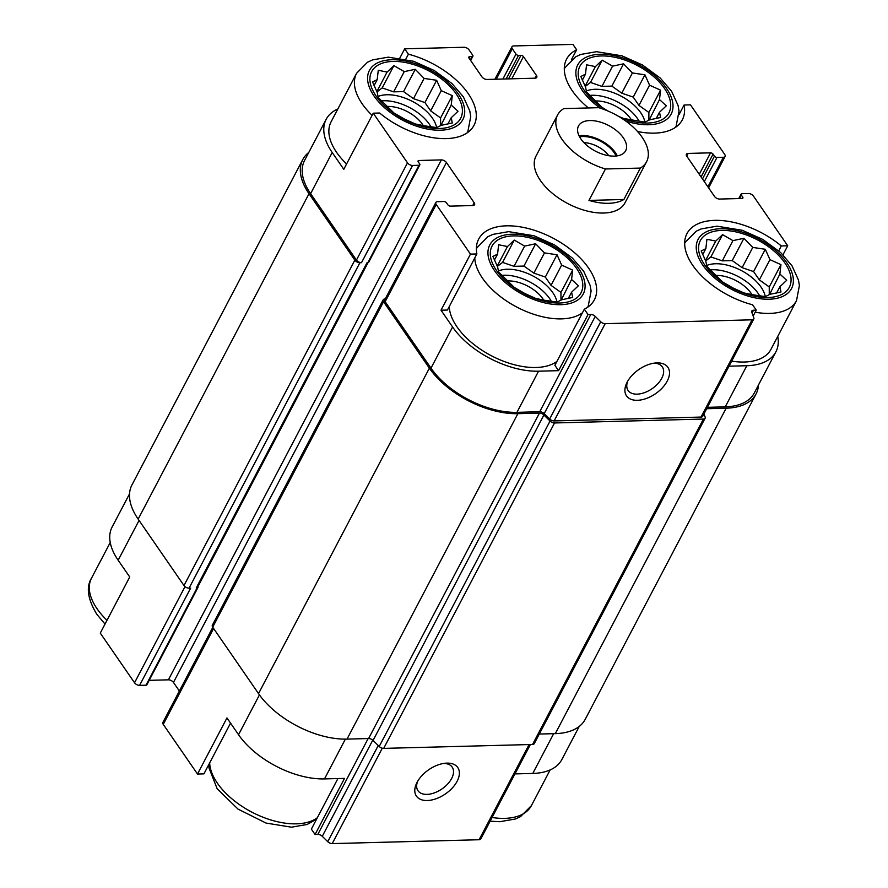 <?xml version="1.0" encoding="UTF-8"?>
<svg xmlns="http://www.w3.org/2000/svg" width="888" height="888" viewBox="0 0 888 888"><rect width="100%" height="100%" fill="white"/><g stroke="black" fill="none" stroke-linecap="round" stroke-linejoin="round"><path stroke-width="1.33" d="M709.934 269.908A36.186 19.603 -152.3 0 1 759.684 295.948M765.301 296.614A36.186 19.603 27.7 0 0 761.083 287.157A36.186 19.603 27.7 0 0 706.637 265.512M501.642 275.38A36.186 19.603 -152.3 0 1 551.393 301.421M557.009 302.087A36.186 19.603 27.7 0 0 552.791 292.64A36.186 19.603 27.7 0 0 498.346 270.984M381.274 100.91A36.186 19.603 -152.3 0 1 431.013 126.951M436.63 127.617A36.186 19.603 27.7 0 0 432.423 118.16A36.186 19.603 27.7 0 0 377.977 96.503M589.565 95.438A36.186 19.603 -152.3 0 1 639.305 121.478M644.921 122.144A36.186 19.603 27.7 0 0 640.714 112.687A36.186 19.603 27.7 0 0 586.269 91.031M684.67 243.49A62.826 34.033 -152.3 0 1 685.259 242.258L696.137 231.246L701.176 228.915L716.949 226.174L742.324 230.292L762.87 239.471L780.685 252.592L792.029 265.856L798.467 280.009L799.4 285.503L796.514 300.666L770.984 349.295A62.826 34.033 -152.3 0 1 731.657 361.15M707.414 407.337L725.241 406.859L746.841 365.723L729.015 366.189M746.841 365.723A68.354 37.03 27.7 0 0 775.879 351.859A68.354 37.03 27.7 0 0 777.766 336.374M753.179 316.028L756.265 310.134L752.569 304.773A65.335 35.398 -152.3 0 1 686.968 233.611A65.335 35.398 -152.3 0 1 781.307 245.943L787.723 245.776L782.972 254.812M781.307 245.943L778.743 250.827M701.087 176.956L713.075 154.135L714.463 156.144A2.009 1.088 27.7 0 0 716.993 157.442L723.398 157.276A4.018 2.176 27.7 0 0 725.108 156.466A4.018 2.176 27.7 0 0 724.752 154.512L690.487 104.851L684.082 105.017L679.131 114.452M588.433 107.948A65.335 35.398 -152.3 0 1 566.588 59.13A65.335 35.398 -152.3 0 1 576.634 49.772L572.927 44.4L513.653 45.954A4.018 2.176 27.7 0 0 511.943 46.775A4.018 2.176 27.7 0 0 512.298 48.729L515.995 54.09A2.009 1.088 27.7 0 0 518.525 55.4L520.934 55.334A2.009 1.088 27.7 0 1 523.454 56.632L536.419 75.425A4.018 2.176 27.7 0 1 536.774 77.378A4.018 2.176 27.7 0 1 535.064 78.188L487.001 79.454A4.018 2.176 27.7 0 1 481.94 76.856L468.986 58.064A2.009 1.088 27.7 0 1 468.809 57.087A2.009 1.088 27.7 0 1 469.663 56.677L472.061 56.621A2.009 1.088 27.7 0 0 472.916 56.21A2.009 1.088 27.7 0 0 472.738 55.234L469.031 49.861A4.018 2.176 27.7 0 0 463.98 47.264L404.695 48.818L408.402 54.19L405.805 59.13M576.634 49.772L571.361 59.818M556.909 361.416A62.826 34.033 -152.3 0 1 456.998 326.873A62.826 34.033 -152.3 0 1 449.25 306.571M584.326 309.191L554.878 365.301L558.574 370.662L538.55 371.195A68.354 37.03 27.7 0 1 452.591 326.995L441.014 310.212L447.419 310.045L476.878 253.946A65.335 35.398 -152.3 0 1 478.676 239.083A65.335 35.398 -152.3 0 1 552.98 238.117A65.335 35.398 -152.3 0 1 594.372 299.822A65.335 35.398 -152.3 0 1 584.326 309.191L588.034 314.563L558.574 370.662M337.851 108.969A68.354 37.03 27.7 0 0 326.174 119.314A68.354 37.03 27.7 0 0 332.212 152.514L343.789 169.297L373.249 113.187L407.503 162.848A4.018 2.176 27.7 0 0 412.565 165.446L418.97 165.279A2.009 1.088 27.7 0 0 419.824 164.868A2.009 1.088 27.7 0 0 419.647 163.892L418.259 161.882A2.009 1.088 27.7 0 1 418.082 160.906A2.009 1.088 27.7 0 1 418.936 160.495L441.369 159.907A4.018 2.176 27.7 0 1 446.42 162.504L474.203 202.764A4.018 2.176 27.7 0 1 474.558 204.717A4.018 2.176 27.7 0 1 472.849 205.539L450.416 206.127A2.009 1.088 27.7 0 1 447.885 204.828L446.498 202.819A2.009 1.088 27.7 0 0 443.978 201.509L437.562 201.687A4.018 2.176 27.7 0 0 435.853 202.497A4.018 2.176 27.7 0 0 436.208 204.451L470.474 254.112L476.878 253.946M346.586 163.958A62.826 34.033 -152.3 0 1 336.619 152.403A62.826 34.033 -152.3 0 1 331.069 121.878L356.599 73.26L367.466 62.249L372.505 59.907L388.278 57.165L413.664 61.294L434.21 70.474L452.014 83.583L463.37 96.848L469.796 111L470.74 116.506L467.843 131.668A62.826 34.033 -152.3 0 1 467.166 132.856M441.014 310.212L470.474 254.112M230.547 723.132L203.918 773.87L197.502 774.036L226.962 717.926L238.539 734.709A68.354 37.03 27.7 0 0 324.497 778.909L345.377 739.127M337.906 778.554L311.366 829.115L315.062 834.487L344.522 778.376L324.497 778.909M368.087 262.515L197.547 587.356A3.019 1.632 27.7 0 1 196.259 587.967L197.058 587.945A2.009 1.088 27.7 0 0 197.913 587.545L146.864 684.792A2.009 1.088 27.7 0 1 146.009 685.203L139.594 685.37A4.018 2.176 27.7 0 1 134.543 682.772L100.277 633.111L129.737 577L118.16 560.228L139.061 520.424M408.402 54.19A65.335 35.398 -152.3 0 1 474.003 125.352A65.335 35.398 -152.3 0 1 379.653 113.02L373.249 113.187M399.878 57.998L404.695 48.818M435.853 202.497L384.793 299.744A4.018 2.176 27.7 0 0 385.148 301.698L430.991 368.143A68.354 37.03 27.7 0 0 516.949 412.343L539.726 411.743L590.786 314.485L588.034 314.563M752.058 312.998L753.524 310.212L756.265 310.134M725.241 406.859A68.354 37.03 27.7 0 0 754.278 393.007L775.879 351.859M787.723 245.776L753.457 196.115A4.018 2.176 27.7 0 0 748.395 193.517L741.991 193.684A2.009 1.088 27.7 0 0 741.136 194.095A2.009 1.088 27.7 0 0 741.314 195.071L742.701 197.081A2.009 1.088 27.7 0 1 742.879 198.057A2.009 1.088 27.7 0 1 742.024 198.468L719.591 199.056A4.018 2.176 27.7 0 1 714.54 196.459L686.757 156.188A4.018 2.176 27.7 0 1 686.402 154.234A4.018 2.176 27.7 0 1 688.111 153.424L710.544 152.836A2.009 1.088 27.7 0 1 713.075 154.135M326.174 119.314L304.573 160.462A68.354 37.03 27.7 0 0 310.611 193.662L356.443 260.095A4.018 2.176 27.7 0 0 361.505 262.693L412.565 165.446M646.586 161.694L624.986 202.841A50.261 27.228 -152.3 0 1 586.18 210.789A50.261 27.228 -152.3 0 1 540.426 180.53A50.261 27.228 -152.3 0 1 535.986 156.122L557.586 114.974A50.261 27.228 -152.3 0 1 563.791 108.591L598.712 107.681A50.261 27.228 -152.3 0 1 642.135 137.285A50.261 27.228 -152.3 0 1 646.586 161.694A50.261 27.228 -152.3 0 1 640.381 168.076L605.461 168.986A50.261 27.228 -152.3 0 1 557.586 114.974M684.082 105.017A65.335 35.398 -152.3 0 1 682.295 119.88A65.335 35.398 -152.3 0 1 637.573 131.535M539.726 411.743A4.018 2.176 27.7 0 1 544.189 413.653L595.249 316.394A4.018 2.176 27.7 0 0 590.786 314.485M595.249 316.394L600.721 321.767A4.018 2.176 27.7 0 0 605.183 323.676L752.081 319.813A4.018 2.176 27.7 0 0 753.79 319.003A4.018 2.176 27.7 0 0 753.801 317.749L751.803 312.287A4.018 2.176 27.7 0 1 751.814 311.022A4.018 2.176 27.7 0 1 753.524 310.212M308.78 152.447A70.363 38.117 27.7 0 0 302.786 159.518L131.946 484.948A70.363 38.117 27.7 0 0 138.162 519.125L183.994 585.558A4.018 2.176 27.7 0 0 189.055 588.156L190.654 588.122L139.594 685.37M196.259 587.967L367.11 262.548L367.91 262.526A2.009 1.088 27.7 0 0 368.764 262.127L419.824 164.868M544.189 413.653L549.661 419.014A4.018 2.176 27.7 0 0 554.123 420.923L701.02 417.071A4.018 2.176 27.7 0 0 702.73 416.25L753.79 319.003M637.395 400.299A25.13 14.696 145.4 0 0 667.587 380.375A25.13 14.696 145.4 0 0 655.522 362.981A25.13 14.696 145.4 0 0 626.861 382.75A25.13 14.696 145.4 0 0 637.395 400.299M302.786 159.518A70.363 38.117 27.7 0 0 309.013 193.706L354.845 260.14A4.018 2.176 27.7 0 0 359.906 262.737L361.505 262.693M149.195 680.341L168.398 679.831L441.369 159.907M179.376 691.019L173.46 682.428A4.018 2.176 27.7 0 0 168.398 679.831M385.203 298.967L384.904 298.979A4.018 2.176 27.7 0 0 383.194 299.789A4.018 2.176 27.7 0 0 383.549 301.742L429.381 368.176A70.363 38.117 27.7 0 0 517.871 413.675L539.449 413.109A4.018 2.176 27.7 0 1 543.911 415.018L550.061 421.056A4.018 2.176 27.7 0 0 554.534 422.966L703.396 419.058A4.018 2.176 27.7 0 0 705.105 418.237A4.018 2.176 27.7 0 0 705.116 416.983L703.973 413.875M383.194 299.789L212.343 625.219A4.018 2.176 27.7 0 0 212.698 627.161L258.53 693.606A70.363 38.117 27.7 0 0 347.019 739.105L368.598 738.539L539.449 413.109M705.105 418.237L534.254 743.656A4.018 2.176 27.7 0 1 532.545 744.477L383.683 748.384A4.018 2.176 27.7 0 1 379.209 746.475L373.06 740.448A4.018 2.176 27.7 0 0 368.598 738.539M706.682 408.724L726.162 408.203A70.363 38.117 27.7 0 0 756.054 393.939A70.363 38.117 27.7 0 0 758.485 384.992M539.305 734.054L555.311 733.632A70.363 38.117 27.7 0 0 585.203 719.358L756.054 393.939M197.913 587.545A2.009 1.088 27.7 0 0 197.858 586.757M212.809 627.328L162.893 722.421A4.018 2.176 27.7 0 0 163.248 724.375L197.502 774.036M315.062 834.487L317.815 834.409L368.143 738.55M530.38 744.533L480.819 838.927A4.018 2.176 27.7 0 1 479.109 839.737L332.223 843.6A4.018 2.176 27.7 0 1 327.75 841.691L322.277 836.318A4.018 2.176 27.7 0 0 317.815 834.409M427.272 800.521A25.13 14.696 145.4 0 0 457.464 780.608A25.13 14.696 145.4 0 0 445.399 763.214A25.13 14.696 145.4 0 0 416.738 782.983A25.13 14.696 145.4 0 0 427.272 800.521M579.22 726.44L561.827 759.573A68.354 37.03 27.7 0 1 532.789 773.437L514.962 773.903M129.515 493.883L112.121 527.028A68.354 37.03 27.7 0 0 118.16 560.228M627.738 381.119A20.779 12.155 145.4 0 0 628.105 390.487A20.779 12.155 145.4 0 0 637.085 394.15A20.779 12.155 145.4 0 0 657.764 383.805A20.779 12.155 145.4 0 0 662.315 366.888A20.779 12.155 145.4 0 0 653.69 363.214M417.615 781.351A20.779 12.155 145.4 0 0 417.982 790.72A20.779 12.155 145.4 0 0 426.962 794.383A20.779 12.155 145.4 0 0 447.641 784.037A20.779 12.155 145.4 0 0 452.181 767.121A20.779 12.155 145.4 0 0 443.556 763.447M376.09 96.026A50.261 27.228 -152.3 0 1 416.128 65.39A50.261 27.228 -152.3 0 1 456.221 123.51A50.261 27.228 -152.3 0 1 376.09 96.026M387.09 72.072L378.266 70.274L377.189 79.654L372.549 81.974L377.189 92.341L378.277 97.602L393.928 112.965L404.295 118.959L415.307 123.954L424.131 125.752L436.663 127.617L441.303 125.308L452.303 122.977L451.215 117.727L458.019 111.278L451.204 105.039L452.292 95.649L441.281 90.654L436.641 80.286L424.098 78.422L415.262 69.297L404.273 71.617L393.906 65.634L387.09 72.072L376.834 91.63M386.857 106.482A27.639 14.974 -152.3 0 1 423.332 125.652M496.47 270.507A50.261 27.228 -152.3 0 1 536.507 239.871A50.261 27.228 -152.3 0 1 576.601 297.991A50.261 27.228 -152.3 0 1 496.47 270.507M507.47 246.542L498.634 244.744L497.558 254.135L492.918 256.443L497.569 266.811L498.656 272.072L514.307 287.435L524.675 293.429L535.675 298.424L544.511 300.233L557.042 302.098L561.682 299.778L572.682 297.458L571.595 292.196L578.399 285.758L571.583 279.509L572.66 270.13L561.66 265.124L557.009 254.756L544.477 252.902L535.642 243.767L524.642 246.098L514.274 240.104L507.47 246.542L497.202 266.1M507.237 280.963A27.639 14.974 -152.3 0 1 543.7 300.122M605.583 110.045A50.261 27.228 -152.3 0 1 584.382 90.554A50.261 27.228 -152.3 0 1 609.712 56.41A50.261 27.228 -152.3 0 1 670.351 101.598A50.261 27.228 -152.3 0 1 620.934 117.793M704.761 265.035A50.261 27.228 -152.3 0 1 744.799 234.399A50.261 27.228 -152.3 0 1 784.892 292.507A50.261 27.228 -152.3 0 1 704.761 265.035M618.825 116.506L623.598 118.481L644.966 122.144L649.594 119.836L660.594 117.505L659.507 112.254L666.311 105.805L659.495 99.567L660.583 90.176L649.572 85.181L644.932 74.814L632.4 72.949L623.554 63.825L612.565 66.145L602.197 60.162L595.393 66.6L586.557 64.791L585.481 74.181L580.841 76.501L585.481 86.869L586.58 92.119L602.219 107.492L607.958 111.011M595.149 101.01A27.639 14.974 -152.3 0 1 631.623 120.18M715.761 241.07L706.926 239.272L705.849 248.662L701.209 250.971L705.86 261.338L706.948 266.6L722.599 281.962L732.966 287.956L743.966 292.951L752.802 294.761L765.334 296.625L769.974 294.305L780.974 291.986L779.886 286.724L786.69 280.286L779.875 274.037L780.952 264.657L769.952 259.651L765.301 249.284L752.769 247.419L743.933 238.295L732.933 240.626L722.566 234.632L715.761 241.07L705.494 260.628M715.528 275.491A27.639 14.974 -152.3 0 1 751.992 294.649M656.188 118.57L659.507 112.254M649.106 120.124L659.495 99.567M648.884 119.791L648.873 112.476L660.583 90.176M648.873 112.476L638.96 105.406L649.572 85.181M638.96 105.406L633.222 97.103L644.932 74.814M633.222 97.103L621.778 93.173L632.4 72.949M621.778 93.173L611.854 86.114L623.554 63.825M611.854 86.114L601.942 86.38L612.565 66.145M601.942 86.38L590.487 82.451L602.197 60.162M585.125 86.147L595.393 66.6M590.487 82.451L585.27 86.447M582.339 80.153L585.481 74.181M447.896 124.043L451.215 117.727M440.814 125.597L451.204 105.039M440.592 125.264L440.581 117.949L452.292 95.649M440.581 117.949L430.658 110.878L441.281 90.654M430.658 110.878L424.93 102.575L436.641 80.286M424.93 102.575L413.486 98.657L424.098 78.422M413.486 98.657L403.563 91.586L415.262 69.297M403.563 91.586L393.65 91.853L404.273 71.617M393.65 91.853L382.195 87.923L393.906 65.634M382.195 87.923L376.978 91.919M374.048 85.625L377.189 79.654M568.264 298.523L571.595 292.196M561.183 300.066L571.583 279.509M560.961 299.744L560.961 292.418L572.66 270.13M560.961 292.418L551.037 285.359L561.66 265.124M551.037 285.359L545.31 277.056L557.009 254.756M545.31 277.056L533.855 273.127L544.477 252.902M533.855 273.127L523.942 266.067L535.642 243.767M523.942 266.067L514.019 266.322L524.642 246.098M514.019 266.322L502.575 262.393L514.274 240.104M502.575 262.393L497.347 266.389M494.427 260.106L497.558 254.135M776.567 293.051L779.886 286.724M769.485 294.594L779.875 274.037M769.252 294.272L769.252 286.946L780.952 264.657M769.252 286.946L759.329 279.887L769.952 259.651M759.329 279.887L753.601 271.584L765.301 249.284M753.601 271.584L742.146 267.654L752.769 247.419M742.146 267.654L732.234 260.595L743.933 238.295M732.234 260.595L722.31 260.85L732.933 240.626M722.31 260.85L710.866 256.921L722.566 234.632M710.866 256.921L705.649 260.917M702.719 254.634L705.849 248.662M614.352 156.122A26.64 14.43 -152.3 0 1 587.012 145.532A26.64 14.43 -152.3 0 1 578.499 125.952A26.64 14.43 -152.3 0 1 608.791 125.563A26.64 14.43 -152.3 0 1 625.674 150.716A26.64 14.43 -152.3 0 1 614.352 156.122M640.381 168.076L623.887 199.489A50.261 27.228 -152.3 0 1 588.966 200.411L605.461 168.986M623.887 199.489L588.966 200.411M579.043 135.775A26.64 14.43 -152.3 0 1 617.271 155.855M579.575 136.83A25.13 13.609 -152.3 0 1 616.106 156.011M583.949 142.668A20.779 11.255 -152.3 0 1 608.813 155.722M385.148 301.698L436.208 204.451M430.991 368.143L452.591 326.995M516.949 412.343L538.55 371.195M310.611 193.662L332.212 152.514M356.443 260.095L407.503 162.848M549.661 419.014L600.721 321.767M554.123 420.923L605.183 323.676M701.02 417.071L752.081 319.813M739.493 198.535L741.314 195.071M741.98 198.468L742.701 197.081M686.702 156.11L688.111 153.424M699.267 174.314L710.544 152.836M702.475 178.976L714.463 156.144M704.306 181.618L716.993 157.442M707.891 186.813L723.398 157.276M496.292 79.21L512.298 48.729M502.908 79.032L515.995 54.09M506.16 78.954L518.525 55.4M508.569 78.888L520.934 55.334M511.821 78.799L523.454 56.632M534.965 78.188L536.419 75.425M468.953 58.02L469.663 56.677M470.296 59.973L472.061 56.621M189.055 588.156L359.906 262.737M146.009 685.203L197.058 587.945M367.91 262.526L418.97 165.279M418.237 161.838L418.936 160.495M173.46 682.428L446.42 162.504M472.749 205.539L474.203 202.764M212.698 627.161L383.549 301.742M258.53 693.606L429.381 368.176M347.019 739.105L517.871 413.675M373.06 740.448L543.911 415.018M379.209 746.475L550.061 421.056M383.683 748.384L554.534 422.966M532.545 744.477L703.396 419.058M555.311 733.632L726.162 408.203M138.162 519.125L309.013 193.706M183.994 585.558L354.845 260.14M238.539 734.709L259.44 694.882M163.248 724.375L213.597 628.471M322.277 836.318L372.76 740.17M327.75 841.691L378.244 745.52M332.223 843.6L382.295 748.207M479.109 839.737L529.082 744.566M532.789 773.437L553.657 733.677M134.543 682.772L185.015 586.635M374.092 96.082A52.769 28.583 -152.3 0 1 416.128 63.914A52.769 28.583 -152.3 0 1 458.23 124.942A52.769 28.583 -152.3 0 1 374.092 96.082M372.116 115.34A62.826 34.033 -152.3 0 1 362.149 103.774A62.826 34.033 -152.3 0 1 356.599 73.26M494.461 270.562A52.769 28.583 -152.3 0 1 536.507 238.395A52.769 28.583 -152.3 0 1 578.599 299.411A52.769 28.583 -152.3 0 1 494.461 270.562M582.439 312.787A62.826 34.033 -152.3 0 1 482.528 278.255A62.826 34.033 -152.3 0 1 474.78 257.942M476.379 248.962A62.826 34.033 -152.3 0 1 476.967 247.73L487.845 236.719L492.884 234.388L508.658 231.646L534.032 235.764L554.578 244.944L572.383 258.064L583.738 271.328L590.176 285.481L591.108 290.975L588.222 306.138A62.826 34.033 -152.3 0 1 587.534 307.326M107.004 620.301A62.826 34.033 -152.3 0 1 97.036 608.735A62.826 34.033 -152.3 0 1 91.486 578.221C85.97 587.212 87.734 599.222 96.781 614.241L105.017 624.075M317.327 817.748A62.826 34.033 -152.3 0 1 217.416 783.216A62.826 34.033 -152.3 0 1 209.668 762.903M600.288 108.17A52.769 28.583 -152.3 0 1 582.384 90.609A52.769 28.583 -152.3 0 1 607.436 54.579A52.769 28.583 -152.3 0 1 672.138 99.978A52.769 28.583 -152.3 0 1 625.64 120.968M564.302 69.02A62.826 34.033 -152.3 0 1 564.89 67.788L575.768 56.777L580.796 54.434L596.57 51.693L621.955 55.822L642.501 65.002L660.306 78.111L671.661 91.375L678.088 105.528L679.031 111.033L676.134 126.185A62.826 34.033 -152.3 0 1 675.457 127.373M702.752 265.09A52.769 28.583 -152.3 0 1 744.799 232.922A52.769 28.583 -152.3 0 1 786.89 293.939A52.769 28.583 -152.3 0 1 702.752 265.09M796.514 300.666A62.826 34.033 -152.3 0 1 755.189 312.199M550.149 769.918L531.401 805.627A62.826 34.033 -152.3 0 1 492.074 817.493M738.794 198.546L741.136 194.095M708.613 187.868L725.108 156.466M494.894 79.243L511.943 46.775M470.662 60.495L472.916 56.21M467.843 131.668L467.255 132.789M476.967 247.73L476.379 248.862M588.222 306.138L587.623 307.259M110.234 542.513L91.486 578.221M208.869 764.435L208.969 767.898L217.149 788.711L238.028 809.112L266.045 823.065L291.431 827.194L307.193 824.453L316.639 819.069M564.89 67.788L564.302 68.909M676.134 126.185L675.546 127.317M685.259 242.258L684.67 243.39M531.401 805.627L520.523 816.638L515.484 818.98L499.722 821.722L490.143 821.167"/></g></svg>
